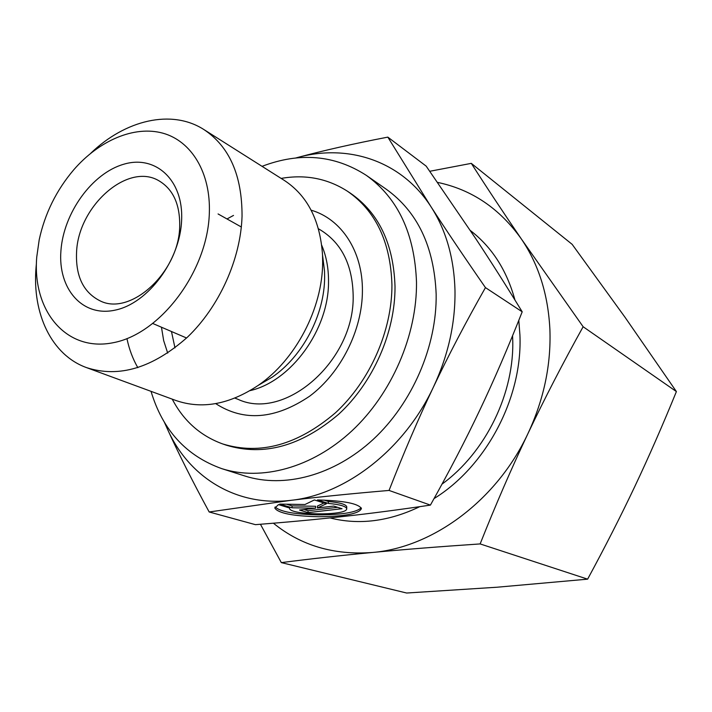 <?xml version="1.0" encoding="UTF-8"?>
<svg xmlns="http://www.w3.org/2000/svg" width="712" height="712" viewBox="0 0 712 712"><rect width="100%" height="100%" fill="white"/><g stroke="black" fill="none" stroke-linecap="round" stroke-linejoin="round"><path stroke-width="1.07" d="M36.41 263.467L36.045 267.534C32.129 313.618 51.46 354.985 86.526 367.615C119.029 378.125 152.662 367.988 187.416 337.203C219.251 306.792 240.745 259.115 242.044 216.243C242.151 175.455 229.451 146.574 203.944 129.584C171.654 108.811 125.392 119.963 90.816 153.196M36.757 256.97C32.102 310.512 65.985 352.378 113.27 342.703C160.511 333.919 207.699 271.21 209.337 213.128C210.841 172.607 191.412 141.047 162.852 133.171C134.212 125.321 99.128 140.478 73.71 169.839C56.364 190.264 44.865 213.573 39.204 239.766L36.757 256.97M126.95 338.618C129.175 349.245 132.806 358.928 137.843 367.686M86.526 367.615L175.873 400.482C201.941 409.534 229.398 404.505 258.225 385.379C295.605 359.863 322.607 308.376 322.652 262.31L322.536 255.021C320.169 220.506 307.45 195.658 284.399 180.474L203.944 129.584M234.898 398.106L238.128 399.37C285.12 421.397 355.11 360.183 353.152 295.16C352.431 265.184 341.849 243.655 321.406 230.563L318.433 228.766M151.033 391.342C162.639 430.137 186.206 455.903 221.735 468.629L244.777 475.972C284.195 488.583 334.133 475.554 373.266 439.357C412.319 403.117 436.928 346.103 436.162 294.243C434.178 246.752 417.535 211.749 386.242 189.214L366.386 175.401C334.667 154.958 299.885 151.932 262.043 166.332M221.735 468.629C261.526 481.357 312.176 467.891 352.04 430.751C391.814 393.558 417.063 335.174 416.502 282.237C414.695 233.767 397.99 198.15 366.386 175.401M76.567 252.208C75.543 276.22 83.384 292.436 100.089 300.856C130.536 316.475 179.139 272.046 179.7 226.265C180.074 204.575 173.247 189.472 159.23 180.964C128.08 161.74 78.231 205.982 76.567 252.208M181.622 220.168C180.18 260.298 148.016 303.419 115.193 310.12C82.334 317.427 57.859 288.787 60.921 250.838C63.519 212.968 92.097 173.23 123.79 164.223C155.492 154.646 183.554 179.913 181.622 220.168M387.826 137.122L426.168 166.127L475.714 238.6C490.532 261.01 506.027 285.414 522.199 311.803C508.11 347.527 493.977 380.288 479.808 410.103C465.666 439.927 449.201 471.593 430.413 505.102C399.485 509.694 370.552 513.477 343.602 516.449C316.537 519.457 287.15 522.19 255.448 524.664L209.177 511.981L291.297 500.287C319.19 496.905 351.781 493.621 389.063 490.434C403.562 453.215 418.362 418.745 433.448 387.025C448.266 355.306 455.449 323.141 454.986 290.523C454.078 258.118 446.086 230.19 431.009 206.756L387.826 137.122C353.446 143.744 323.319 150.552 297.438 157.53L295.658 158.011M164.339 422.172L167.64 429.514C178.659 453.775 192.498 481.267 209.177 511.981M164.917 423.133L167.64 429.514C188.814 477.093 236.366 507.14 291.297 500.287C345.907 494.439 404.336 449.406 433.448 387.025C448.515 355.288 465.853 322.144 485.451 287.612C464.26 257.059 446.113 230.11 431.009 206.756C401.408 160.654 347.901 143.53 297.438 157.53L295.711 158.002M215.709 403.624C243.94 421.86 275.259 419.377 309.684 396.166C340.959 372.794 362.372 330.03 362.417 290.852C362.764 251.042 341.217 218.895 311.144 210.182M172.242 399.147C183.66 420.961 200.499 435.904 222.758 443.968L226.274 445.169C263.618 456.534 301.114 446.193 338.77 414.153C373.213 382.442 395.258 332.308 395.018 286.616C393.611 243.949 378.784 212.835 350.535 193.281L347.438 191.225C327.493 178.472 305.395 174.2 281.133 178.409M222.758 443.968C260.147 455.342 297.723 444.947 335.486 412.773C370.017 380.947 392.152 330.635 391.938 284.8C390.559 242 375.731 210.805 347.438 191.225M289.615 507.959L289.597 508.341C289.241 515.105 344.991 515.951 346.637 509.222L346.726 508.626C345.881 506.241 339.757 504.505 328.357 503.411L317.463 499.949C343.789 500.661 358.447 503.535 361.438 508.555C359.204 513.717 345 516.449 318.834 516.743C292.952 516.12 278.294 513.245 274.859 508.128L278.463 504.603L289.606 508.03M275.143 506.944C280.083 511.714 294.652 514.367 318.86 514.901C342.303 514.723 356.418 512.364 361.18 507.825M286.527 504.203L292.071 505.885L315.603 506.277L315.585 508.181L292.036 507.781L279.772 504.087L304.967 504.514L314.375 499.949L326.39 503.758L317.41 507.968L333.714 506.081L342.045 508.715L308.029 512.613L299.521 510.041L315.585 508.181M292.036 507.781L292.071 505.885M304.051 509.516L308.056 510.735L337.657 507.327M308.029 512.613L308.056 510.735M317.41 507.968L317.427 506.063L323.951 502.983M324.031 500.091L328.383 501.479C339.775 502.574 345.89 504.327 346.735 506.722L346.735 507.015M328.357 503.411L328.383 501.479M522.199 311.803L485.451 287.612M430.413 505.102L389.063 490.434M441.983 484.142C485.993 452.173 514.927 392.437 512.676 338.271L512.569 335.726M434.044 498.587C486.501 466.235 522.777 397.216 519.92 334.854L518.799 320.338M514.963 300.046C506.802 270.284 491.939 247.108 470.365 230.528M471.299 163.36L572.154 244.341L625.003 317.249L676.4 391.573C662.649 425.295 648.766 456.979 634.739 486.643C620.704 516.289 604.995 547.128 587.623 579.159L497.038 587.222L406.641 593.025L281.329 562.614C310.298 558.876 340.639 555.494 372.367 552.476C404.024 549.477 439.945 546.62 480.137 543.923C495.57 505.075 511.536 468.238 528.028 433.412C543.861 399.423 551.15 364.82 549.904 329.603C548.16 294.608 538.637 264.392 521.335 238.938C503.517 212.852 486.839 187.656 471.299 163.36L429.781 171.28M273.408 523.213C300.953 545.597 333.946 555.351 372.367 552.476C432.745 547.581 496.932 500.278 528.028 433.412C544.564 398.604 562.934 363.049 583.137 326.737L521.335 238.938C499.584 208.385 471.656 189.543 437.551 182.397M676.4 391.573L583.137 326.737M260.441 524.263L281.329 562.614M587.623 579.159L480.137 543.923M329.994 517.918C358.937 525.251 388.859 521.495 419.768 506.659M161.464 327.217L163.671 340.63L167.703 353.099M258.857 385.005L272.296 377.102C302.778 356.276 324.583 314.686 324.627 277.173L324.53 271.228L322.625 255.75M250.046 390.639C291.208 381.338 328.997 329.371 328.517 281.498C328.597 268.219 326.336 256.16 321.735 245.328M171.467 331.507L174.974 347.874M233.509 215.425L226.995 218.958M258.954 384.952L258.225 385.379M322.536 255.021L322.643 255.857M152.964 323.568L186.571 337.995M274.877 507.647L274.859 508.128M346.735 506.722L346.726 508.626M218.077 213.956L241.332 226.995"/></g></svg>
